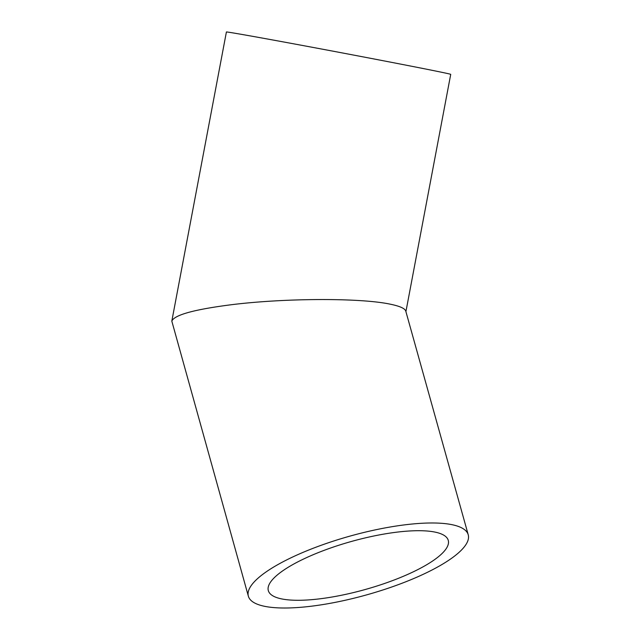 <?xml version="1.0" encoding="UTF-8"?>
<svg xmlns="http://www.w3.org/2000/svg" width="640" height="640" viewBox="0 0 640 640"><rect width="100%" height="100%" fill="white"/><g stroke="black" fill="none" stroke-linecap="round" stroke-linejoin="round"><path stroke-width="0.96" d="M434.88 532.072A93.416 24.992 -15.6 0 1 448.264 540.376A93.416 24.992 -15.6 0 1 365.016 589.568A93.416 24.992 -15.6 0 1 268.32 590.616A93.416 24.992 -15.6 0 1 330.272 548.12A93.416 24.992 -15.6 0 1 434.88 532.072M468.232 534.8A114.144 30.536 -15.6 0 1 366.504 594.912A114.144 30.536 -15.6 0 1 248.36 596.192A114.144 30.536 -15.6 0 1 324.056 544.264A114.144 30.536 -15.6 0 1 451.872 524.656A114.144 30.536 -15.6 0 1 468.232 534.8L405.768 311.096C404.936 308.44 399.784 306.144 390.312 304.192C360.296 297.744 284.136 298.048 230.528 304.832C193.944 309.552 174.368 314.984 171.816 321.128L226.4 32A114.144 0.936 10.7 0 1 308.376 46.56A114.144 0.936 10.7 0 1 434.384 70.776A114.144 0.936 10.7 0 1 450.72 74.352L405.92 311.632M171.816 321.128L248.36 596.192"/></g></svg>
